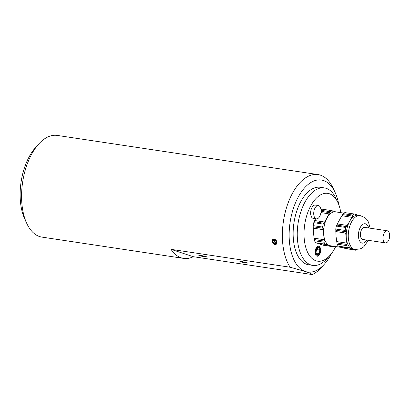 <?xml version="1.0" encoding="UTF-8"?>
<svg xmlns="http://www.w3.org/2000/svg" width="410" height="410" viewBox="0 0 410 410"><rect width="100%" height="100%" fill="white"/><g stroke="black" fill="none" stroke-linecap="round" stroke-linejoin="round"><path stroke-width="0.61" d="M387.532 230.845A6.119 3.244 -81.5 0 1 389.5 237.585A6.119 3.244 -81.5 0 1 385.426 242.884A6.119 3.244 -81.5 0 1 383.13 236.344A6.119 3.244 -81.5 0 1 387.245 230.774A6.119 3.244 -81.5 0 1 387.532 230.845M275.889 240.67A2.373 1.824 57.5 0 1 276.366 243.053A2.373 1.824 57.5 0 1 274.685 244.052A2.373 1.824 57.5 0 1 272.599 240.634A2.373 1.824 57.5 0 1 275.889 240.67M276.212 244.309A3.013 2.316 57.5 0 1 274.936 244.519A3.013 2.316 57.5 0 1 272.363 242.233A3.013 2.316 57.5 0 1 272.973 239.235M272.752 240.901L274.008 239.855L275.74 240.793L276.212 242.781L274.956 243.832L273.224 242.894L272.752 240.901L274.218 239.968M274.336 239.896L274.808 241.885L276.535 242.822M274.808 241.885L273.224 242.894M271.958 241.464L272.896 239.286L274.275 239.009L276.109 240.116L277.006 242.223L276.135 244.36L271.958 241.464M335.693 246.553A34.281 18.163 -81.5 0 1 329.932 255.42A34.281 18.163 -81.5 0 1 306.055 248.368A34.281 18.163 -81.5 0 1 312.984 202.222A34.281 18.163 -81.5 0 1 337.881 202.489A34.281 18.163 -81.5 0 1 340.782 212.657M315.326 250.361A5.064 2.68 -81.5 0 1 318.647 246.205A5.064 2.68 -81.5 0 1 320.548 251.607A5.064 2.68 -81.5 0 1 317.145 256.214A5.064 2.68 -81.5 0 1 315.326 250.361M318.37 205.543L315.29 205.082A6.734 3.567 98.5 0 0 310.765 211.206A6.734 3.567 98.5 0 0 313.291 218.397L316.371 218.858A6.734 3.567 98.5 0 0 317.945 218.468A6.734 3.567 98.5 0 0 321.03 211.288A6.734 3.567 98.5 0 0 318.37 205.543A6.734 3.567 98.5 0 0 313.845 211.673A6.734 3.567 98.5 0 0 316.371 218.858M337.881 202.489L335.944 198.332A39.175 20.761 98.5 0 0 324.392 187.913A39.175 20.761 98.5 0 0 298.044 223.573A39.175 20.761 98.5 0 0 312.758 265.398A39.175 20.761 98.5 0 0 326.862 258.828L329.932 255.42M318.396 246.19A5.064 2.68 -81.5 0 1 319.974 251.986A5.064 2.68 -81.5 0 1 316.899 256.158M316.576 249.546L319.8 250.033L319.093 253.482L317.186 254.656L315.992 252.386L316.699 248.937L318.606 247.763L319.8 250.033M316.351 253.067L319.093 253.482M317.576 247.435A4.038 2.142 -81.5 0 1 319.949 251.889A4.038 2.142 -81.5 0 1 317.468 255.22A4.038 2.142 -81.5 0 1 315.695 251.894A4.038 2.142 -81.5 0 1 317.576 247.435M387.245 230.774L364.659 227.381A6.119 3.244 98.5 0 0 360.539 232.957A6.119 3.244 98.5 0 0 362.84 239.491L385.426 242.884M342.319 247.553L330.404 245.759A17.138 9.081 -81.5 0 1 329.599 245.57A17.138 9.081 -81.5 0 1 323.726 234.699A17.138 9.081 -81.5 0 1 327.072 217.941A17.138 9.081 -81.5 0 1 335.493 211.862L343.959 213.133M347.634 247.532L338.194 246.113L347.634 247.532A18.978 10.055 -81.5 0 1 346.593 245.605L337.153 244.191L336.046 236.549L335.769 229.031L345.21 230.446A18.978 10.055 -81.5 0 1 345.804 227.478L336.359 226.064L336.789 225.064C337.076 225.259 337.251 224.88 337.302 223.927L341.863 215.711C342.232 215.901 342.478 215.537 342.596 214.604L343.257 213.641A18.978 10.055 -81.5 0 1 344.887 212.6L354.332 214.015A18.978 10.055 -81.5 0 0 352.697 215.055L352.267 216.06C352.626 217.059 352.457 217.438 351.76 217.192L349.663 221.333A17.138 9.081 -81.5 0 1 358.079 215.255L360.134 215.563L364.905 217.613L366.55 219.16L368.421 221.979L370.148 228.206M343.257 213.641L352.697 215.055M358.883 215.445L355.957 214.512L355.526 215.117L355.101 214.251L354.332 214.015M352.041 217.372L341.863 215.711M368.329 240.316L363.911 246.666L362.184 247.937L360.154 248.921L355.045 249.459L352.989 249.152A17.138 9.081 -81.5 0 1 352.185 248.962A17.138 9.081 -81.5 0 1 346.312 238.087A17.138 9.081 -81.5 0 1 349.663 221.333L347.198 225.413C347.475 226.417 347.229 226.781 346.465 226.515L345.804 227.478M334.258 246.338A18.978 10.055 -81.5 0 1 333.325 246.876L323.106 245.088M325.048 244.14L315.603 242.72L325.048 244.14A18.978 10.055 -81.5 0 1 324.008 242.213L314.562 240.798L313.46 233.157L313.178 225.638L322.619 227.058A18.978 10.055 -81.5 0 1 323.213 224.091L313.773 222.671L314.204 221.672C314.49 221.866 314.66 221.487 314.711 220.534L315.572 218.74M315.603 242.72A18.978 10.055 -81.5 0 1 314.562 240.798M313.178 225.638A18.978 10.055 -81.5 0 1 313.773 222.671M321.025 210.299L330.111 211.668A18.978 10.055 -81.5 0 1 331.741 210.622L322.301 209.208A18.978 10.055 -81.5 0 0 321.004 209.997M325.817 244.375L326.509 243.801L326.673 244.637L332.151 246.446L332.392 246.061M332.905 246.138L332.787 246.676L333.325 246.876M322.619 227.058L322.844 228.273C323.633 228.431 323.715 228.893 323.08 229.656L324.233 239.65M314.101 238.195L323.997 239.681C324.715 239.845 324.72 240.296 324.013 241.034L324.008 242.213M313.173 226.817L323.09 228.242M330.111 211.668L329.681 212.667C330.04 213.666 329.871 214.046 329.168 213.805L324.607 222.02C324.884 223.025 324.643 223.394 323.874 223.122L323.213 224.091M324.177 223.306L314.204 221.672M329.455 213.979L320.922 212.564M336.297 212.052L333.371 211.119L332.997 211.739L332.515 210.858L331.741 210.622M332.151 246.446L322.255 244.96L316.771 243.017M332.52 210.996L333.371 211.119M314.711 220.534L324.607 222.02M314.337 239.583L324.013 241.034M323.116 245.226L332.787 246.676M321.03 211.365L329.681 212.667M313.189 228.17L323.08 229.656M316.776 243.15L326.673 244.637M335.769 229.031A18.978 10.055 -81.5 0 1 336.359 226.064M338.194 246.113A18.978 10.055 -81.5 0 1 337.153 244.191M357.1 249.557A18.978 10.055 -81.5 0 1 355.916 250.269L345.691 248.48M346.763 226.699L336.789 225.064M345.21 230.446L345.676 231.629M335.759 230.21L345.435 231.665C346.224 231.824 346.301 232.285 345.671 233.049L346.819 243.043M336.692 241.587L346.588 243.074C347.301 243.238 347.306 243.689 346.599 244.427L346.593 245.605M348.403 247.763L349.094 247.194L349.264 248.029L354.737 249.839L354.978 249.449M355.496 249.521L355.378 250.069L355.916 250.269M354.737 249.839L344.846 248.352L339.357 246.405M349.264 248.029L339.367 246.543M345.671 233.049L335.775 231.563M352.267 216.06L342.596 214.604M355.957 214.512L355.111 214.384M355.378 250.069L345.702 248.614M346.599 244.427L336.928 242.971M347.198 225.413L337.302 223.927M324.392 187.913L320.282 187.293A39.175 20.761 98.5 0 0 294.221 221.2A39.175 20.761 98.5 0 0 306.813 264.342A39.175 20.761 98.5 0 0 308.648 264.778L312.758 265.398M331.434 253.611A46.52 24.651 -81.5 0 1 324.305 264.245A46.52 24.651 -81.5 0 1 305.378 271.522A46.52 24.651 -81.5 0 1 294.431 205.456A46.52 24.651 -81.5 0 1 335.093 192.408A46.52 24.651 -81.5 0 1 338.783 204.662M193.305 256.701A51.419 27.25 -81.5 0 1 183.624 258.387A51.419 27.25 -81.5 0 1 171.037 249.347L290.136 267.228L305.378 271.522C309.125 272.778 311.467 273.798 312.405 274.582L193.305 256.701L171.037 249.347M240.45 261.775A3.967 0.302 11.3 0 1 239.886 261.493A3.967 0.302 11.3 0 1 243.832 261.975A3.967 0.302 11.3 0 1 247.666 263.051A3.967 0.302 11.3 0 1 244.79 262.774A3.967 0.302 11.3 0 1 240.45 261.775M199.378 255.604A3.967 0.302 11.3 0 1 198.814 255.327A3.967 0.302 11.3 0 1 202.765 255.809A3.967 0.302 11.3 0 1 206.594 256.885A3.967 0.302 11.3 0 1 203.724 256.609A3.967 0.302 11.3 0 1 199.378 255.604M312.405 274.582A51.419 27.25 98.5 0 0 321.235 267.648L324.305 264.245M335.093 192.408L333.156 188.251A51.419 27.25 98.5 0 0 317.996 174.573A51.419 27.25 98.5 0 0 286.359 208.183A51.419 27.25 98.5 0 0 290.136 267.228M38.694 144.038L35.624 147.441A46.52 24.651 98.5 0 0 24.841 219.278L26.773 223.435A51.419 27.25 -81.5 0 1 38.694 144.038A51.419 27.25 -81.5 0 1 57.205 135.418L317.996 174.573M183.624 258.387L41.938 237.113A51.419 27.25 -81.5 0 1 26.773 223.435M311.354 173.573L310.652 173.471M366.847 240.091A9.794 5.192 -81.5 0 1 361.835 243.012A9.794 5.192 -81.5 0 1 359.918 228.17A9.794 5.192 -81.5 0 1 368.667 227.986M355.045 249.459A17.138 9.081 -81.5 0 1 354.24 249.27A17.138 9.081 -81.5 0 1 348.731 230.394A17.138 9.081 -81.5 0 1 360.134 215.563"/></g></svg>
